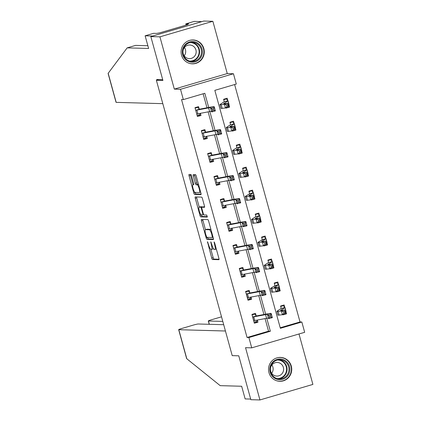 <?xml version="1.0" encoding="UTF-8"?>
<svg xmlns="http://www.w3.org/2000/svg" width="421" height="421" viewBox="0 0 421 421"><rect width="100%" height="100%" fill="white"/><g stroke="black" fill="none" stroke-linecap="round" stroke-linejoin="round"><path stroke-width="0.63" d="M207.469 241.701L211.726 258.068A1.505 0.342 -106.4 0 0 212.479 259.52L218.904 259.699A1.505 0.342 -106.4 0 0 218.931 259.699A1.505 0.342 -106.4 0 0 218.867 258.262L214.636 242.906L214.089 241.891L214.684 244.88A4.81 1.089 -106.4 0 1 214.894 249.464A4.81 1.089 -106.4 0 1 214.815 249.474L214.278 249.458A4.81 1.089 -106.4 0 1 211.863 244.801L210.789 241.796L211.363 244.79A4.81 1.089 -106.4 0 1 211.574 249.374A4.81 1.089 -106.4 0 1 211.495 249.379L210.958 249.369A4.81 1.089 -106.4 0 1 208.542 244.712L207.469 241.701M181.525 55.172A11.946 11.604 91.6 0 0 192.355 63.834A11.946 11.604 91.6 0 0 203.848 48.62A11.946 11.604 91.6 0 0 193.018 39.958A11.946 11.604 91.6 0 0 181.525 55.172M268.966 372.632A11.946 11.604 91.6 0 0 279.797 381.3A11.946 11.604 91.6 0 0 291.295 366.081A11.946 11.604 91.6 0 0 280.465 357.418A11.946 11.604 91.6 0 0 268.966 372.632M191.608 175.967A1.505 0.342 -106.4 0 0 190.855 174.515L189.05 174.462A1.505 0.342 -106.4 0 0 189.029 174.468A1.505 0.342 -106.4 0 0 189.092 175.899L193.792 192.955A1.505 0.342 -106.4 0 0 194.544 194.407L200.97 194.586A1.505 0.342 -106.4 0 0 200.996 194.586A1.505 0.342 -106.4 0 0 200.933 193.155L196.233 176.099A1.505 0.342 -106.4 0 0 195.476 174.641L193.302 174.583A1.505 0.342 -106.4 0 0 193.276 174.583A1.505 0.342 -106.4 0 0 193.339 176.015L195.349 183.314A1.505 0.342 -106.4 0 0 196.107 184.772L197.186 184.803A4.021 0.91 -106.4 0 1 199.165 188.555A4.021 0.91 -106.4 0 1 199.386 192.523A4.021 0.91 -106.4 0 1 199.317 192.534L195.086 192.418A4.021 0.91 -106.4 0 1 193.107 188.666A4.021 0.91 -106.4 0 1 192.892 184.693A4.021 0.91 -106.4 0 1 192.955 184.682L193.66 184.703A1.505 0.342 -106.4 0 0 193.686 184.698A1.505 0.342 -106.4 0 0 193.618 183.267L191.608 175.967M248.89 337.542L247.069 337.495L181.53 99.54L183.345 99.593L180.509 89.284L233.455 73.749L236.292 84.058L214.831 90.357L280.37 328.306L301.836 322.007L304.678 332.311L251.726 347.851L248.89 337.542L270.356 331.243L266.782 318.276M251.726 347.851L245.543 347.678L259.941 399.95L250.853 399.697L238.765 355.819L232.218 355.634L156.375 80.285L162.922 80.464L150.834 36.585L159.927 36.843L174.326 89.115L180.509 89.284M201.433 219.415A1.505 0.342 -106.4 0 0 201.406 219.415A1.505 0.342 -106.4 0 0 201.475 220.846L206.174 237.902A1.505 0.342 -106.4 0 0 206.927 239.36L213.352 239.538A1.505 0.342 -106.4 0 0 213.379 239.533A1.505 0.342 -106.4 0 0 213.31 238.102L208.616 221.046A1.505 0.342 -106.4 0 0 207.858 219.594L201.433 219.415M201.38 214.894L199.98 215.426L195.286 198.375A1.505 0.342 -106.4 0 1 195.218 196.944A1.505 0.342 -106.4 0 1 195.244 196.939L201.67 197.117A1.505 0.342 -106.4 0 1 202.422 198.575L204.432 205.874A1.505 0.342 -106.4 0 1 204.501 207.306A1.505 0.342 -106.4 0 1 204.474 207.306L201.87 207.232A1.505 0.342 -106.4 0 0 201.843 207.237A1.505 0.342 -106.4 0 0 201.912 208.669L203.243 213.51A1.505 0.342 -106.4 0 0 204.001 214.968L206.711 215.042L207.285 217.062M207.269 217.068L200.738 216.883A1.505 0.342 -106.4 0 1 199.98 215.426M150.834 36.585L203.78 21.05L212.873 21.303L159.927 36.843M259.941 399.95L312.892 384.415L298.999 333.979M158.759 79.585L156.375 80.285M247.069 337.495L268.535 331.195L265.067 318.597M263.941 314.513L258.741 295.626M257.615 291.543L252.411 272.655M251.29 268.572L246.085 249.69M244.959 245.601L239.76 226.719M238.633 222.63L233.429 203.748M232.308 199.665L227.103 180.777M225.977 176.694L220.778 157.807M219.651 153.723L214.447 134.836M213.326 130.752L208.121 111.865M206.995 107.781L203.143 93.783M256.163 315.761L255.505 313.371L251.932 314.424L254.363 323.26L257.941 322.207L257.347 320.055M249.837 292.79L249.179 290.401L245.601 291.453L248.037 300.289L251.611 299.236L251.021 297.084M239.396 268.919L242.043 268.14L243.522 269.835L242.854 267.43L239.275 268.482L241.707 277.318L245.285 276.265L244.69 274.113M237.186 246.853L236.523 244.459L232.95 245.511L235.381 254.347L238.96 253.295L238.365 251.142M226.74 222.977L229.392 222.199L230.866 223.893L230.198 221.493L226.619 222.541L229.056 231.376L232.634 230.324L232.039 228.171M224.53 200.912L223.872 198.523L220.294 199.57L222.725 208.406L226.303 207.353L225.714 205.201M214.089 177.036L216.736 176.257L218.215 177.951L217.546 175.552L213.968 176.599L216.399 185.435L219.978 184.382L219.383 182.23M211.874 154.97L211.216 152.581L207.637 153.628L210.074 162.464L213.652 161.417L213.058 159.259M201.433 131.094L204.08 130.315L205.559 132.01L204.89 129.61L201.312 130.657L203.748 139.493L207.321 138.446L206.732 136.288M199.222 109.028L198.565 106.639L194.986 107.687L197.417 116.522L200.996 115.475L200.401 113.317M280.223 327.764L300.02 321.954L234.623 84.547M282.896 314.54L282.986 314.861L286.559 313.808L285.901 311.419L285.449 312.745M284.785 307.367L284.128 304.972L280.549 306.025L281.207 308.414M276.565 291.569L276.655 291.89L280.233 290.837L279.576 288.448L279.123 289.774M278.46 284.396L277.802 282.002L274.224 283.054L274.881 285.443M270.24 268.598L270.329 268.919L273.908 267.867L273.25 265.477L272.792 266.803M272.129 261.425L271.471 259.031L267.893 260.083L268.556 262.472M263.914 245.627L264.004 245.948L267.577 244.896L266.919 242.507L266.467 243.833M265.804 238.454L265.146 236.065L261.567 237.112L262.225 239.502M257.589 222.656L257.673 222.977L261.252 221.925L260.594 219.536L260.141 220.862M259.478 215.484L258.82 213.094L255.242 214.142L255.9 216.531M251.258 199.686L251.348 200.007L254.926 198.959L254.268 196.565L253.816 197.896M253.147 192.513L252.489 190.124L248.916 191.171L249.574 193.56M244.933 176.715L245.022 177.036L248.6 175.989L247.937 173.594L247.485 174.925M246.822 169.542L246.164 167.153L242.585 168.2L243.243 170.589M238.607 153.744L238.691 154.065L242.27 153.018L241.612 150.629M240.496 146.571L239.838 144.182L236.26 145.229L236.918 147.624M232.276 130.773L232.366 131.094L235.944 130.047L235.286 127.658M234.171 123.6L233.508 121.211L229.934 122.258L230.592 124.653M225.951 107.808L226.04 108.123L229.619 107.076L228.961 104.687M227.84 100.63L227.182 98.24L223.604 99.288L224.261 101.682M174.326 89.115L227.272 73.575L212.873 21.303M227.272 73.575L233.455 73.749M300.02 321.954L301.836 322.007M208.711 107.455L204.811 93.294L183.345 99.593M265.656 314.192L260.457 295.305M259.331 291.221L254.126 272.334M253.005 268.251L247.801 249.364M246.674 245.28L241.475 226.393M240.349 222.309L235.144 203.422M234.023 199.338L228.819 180.451M227.693 176.367L222.493 157.486M221.367 153.397L216.168 134.515M215.042 130.426L209.837 111.544M268.535 331.195L270.356 331.243M286.559 313.808L285.333 313.777M257.941 322.207L254.452 322.112M251.611 299.236L248.127 299.142M280.233 290.837L279.007 290.806M245.285 276.265L241.801 276.171M273.908 267.867L272.682 267.835M238.96 253.295L235.471 253.2M267.577 244.896L266.351 244.864M232.634 230.324L229.145 230.229M261.252 221.925L260.025 221.893M226.303 207.353L222.82 207.258M254.926 198.959L253.7 198.922M219.978 184.382L216.489 184.287M248.6 175.989L247.374 175.952M213.652 161.417L210.163 161.317M242.27 153.018L241.044 152.981M207.321 138.446L203.838 138.346M235.944 130.047L234.718 130.01M200.996 115.475L197.507 115.375M229.619 107.076L228.392 107.039M212.926 248.964A4.81 1.089 -106.4 0 0 213.005 248.953A4.81 1.089 -106.4 0 0 213.305 248.464M216.247 249.053A4.81 1.089 -106.4 0 0 216.326 249.043L214.894 249.464M210.874 249.353L213.158 257.647A1.505 0.342 -106.4 0 0 213.91 259.099L219.041 259.241M207.569 237.37L207.6 237.481A1.505 0.342 -106.4 0 0 208.358 238.939L213.489 239.081M202.727 219.452A1.505 0.342 -106.4 0 0 202.906 220.43L205.443 229.65A4.81 1.089 -106.4 0 0 205.659 234.234L206.764 237.344L212.405 237.502L211.795 234.402A4.81 1.089 -106.4 0 0 209.379 229.745L205.527 229.64A4.81 1.089 -106.4 0 0 205.443 229.65L206.874 229.229A4.81 1.089 -106.4 0 0 206.8 229.261M210.9 229.34A4.81 1.089 -106.4 0 0 210.81 229.324L209.379 229.745M206.874 229.229A4.81 1.089 -106.4 0 1 206.958 229.219L210.81 229.324M199.244 207.127L196.712 197.954L195.286 198.375M196.539 196.975A1.505 0.342 -106.4 0 0 196.712 197.954M204.611 206.853L203.301 206.816A1.505 0.342 -106.4 0 0 203.275 206.816A1.505 0.342 -106.4 0 0 203.254 206.827L201.843 207.237M207.353 216.61L202.169 216.462L200.738 216.883M199.165 207.158A4.021 0.91 -106.4 0 0 199.096 207.169A4.021 0.91 -106.4 0 0 199.312 211.142A4.021 0.91 -106.4 0 0 201.296 214.889L202.785 214.931A1.505 0.342 -106.4 0 0 202.811 214.931A1.505 0.342 -106.4 0 0 202.743 213.5L201.412 208.658A1.505 0.342 -106.4 0 0 200.654 207.2L199.165 207.158L200.596 206.737A4.021 0.91 -106.4 0 0 200.528 206.748A4.021 0.91 -106.4 0 0 200.47 206.774M202.38 207.079A1.505 0.342 -106.4 0 0 202.085 206.779L200.654 207.2M200.596 206.737L202.085 206.779M201.412 215.01A1.505 0.342 -106.4 0 0 202.169 216.462M194.597 174.62A1.505 0.342 -106.4 0 0 194.77 175.599L196.781 182.898A1.505 0.342 -106.4 0 0 197.538 184.351L198.512 184.377M195.191 192.418L195.223 192.534A1.505 0.342 -106.4 0 0 195.975 193.986L201.106 194.134M190.35 174.499A1.505 0.342 -106.4 0 0 190.524 175.478L193.05 184.645M280.67 306.462L283.317 305.683L284.933 307.562A5.357 0.384 164.6 0 1 285.001 307.598A5.357 0.384 164.6 0 1 284.864 307.735L280.791 310.166A7.657 0.547 -15.4 0 0 280.591 310.361A7.657 0.547 -15.4 0 0 281.396 310.388L284.685 309.977L285.701 313.661L282.412 314.687L279.128 315.097A11.483 0.821 164.6 0 1 277.913 315.061L276.897 311.377A11.483 0.821 164.6 0 1 277.197 311.082L281.217 308.425L284.933 307.562M281.854 305.641L283.317 305.683M283.97 313.166L285.285 312.756L284.88 311.282L283.565 311.698L283.97 313.166L282.412 314.687L281.402 311.008L278.113 311.414A11.483 0.821 164.6 0 1 276.897 311.377M285.001 307.598L286.017 311.277A5.357 0.384 164.6 0 1 285.875 311.419L285.196 311.824M283.565 311.698L281.402 311.008L284.685 309.977L284.88 311.282M285.285 312.756L285.701 313.661M253.231 314.04L254.7 314.082L252.047 314.855M257.189 320.081L256.726 321.444L254.079 322.218M252.768 316.997L253.784 320.676A5.357 0.384 -15.4 0 0 254.821 320.528L266.577 318.313A7.657 0.547 164.6 0 1 268.461 318.16L267.624 314.987L271.313 313.966L271.135 313.461A11.483 0.821 -15.4 0 0 268.309 313.692L256.394 315.934L252.768 316.997A5.357 0.384 -15.4 0 0 253.81 316.85L265.562 314.634A7.657 0.547 164.6 0 1 267.446 314.482L269.082 315.918L269.493 317.392L270.966 316.981L270.561 315.513L269.082 315.918M254.7 314.082L256.394 315.934M270.561 315.513L271.313 313.966L272.329 317.65L268.64 318.665L269.493 317.392M272.329 317.65L270.966 316.981M286.838 361.928A10.336 10.041 -88.4 0 1 287.038 376.542A10.336 10.041 -88.4 0 1 272.845 376.774A10.336 10.041 -88.4 0 1 272.64 362.16A10.336 10.041 -88.4 0 1 286.838 361.928M273.182 376.221A9.572 9.294 91.6 0 0 279.391 378.911A9.572 9.294 91.6 0 0 288.222 373.059A9.572 9.294 91.6 0 0 286.138 362.47A9.572 9.294 91.6 0 0 279.923 359.781A9.572 9.294 91.6 0 0 271.098 365.633A9.572 9.294 91.6 0 0 273.182 376.221M271.877 364.965A6.815 6.62 -88.4 0 1 271.645 373.285M272.392 374.164A6.815 6.62 91.6 0 0 283.101 371.911A6.815 6.62 91.6 0 0 277.192 362.46A6.815 6.62 91.6 0 0 272.392 374.164M276.713 380.779A11.867 11.525 91.6 0 0 279.507 381.21A11.867 11.525 91.6 0 0 290.458 373.953A11.867 11.525 91.6 0 0 287.875 360.829A11.867 11.525 91.6 0 0 280.17 357.487A11.867 11.525 91.6 0 0 277.355 357.766M199.391 44.463A10.336 10.041 -88.4 0 1 199.596 59.077A10.336 10.041 -88.4 0 1 185.398 59.314A10.336 10.041 -88.4 0 1 185.193 44.694A10.336 10.041 -88.4 0 1 199.391 44.463M185.735 58.756A9.572 9.294 91.6 0 0 191.944 61.45A9.572 9.294 91.6 0 0 200.775 55.593A9.572 9.294 91.6 0 0 198.691 45.01A9.572 9.294 91.6 0 0 192.481 42.316A9.572 9.294 91.6 0 0 183.651 48.173A9.572 9.294 91.6 0 0 185.735 58.756M184.435 47.505A6.815 6.62 -88.4 0 1 184.203 55.819M184.945 56.703A6.815 6.62 91.6 0 0 195.654 54.451A6.815 6.62 91.6 0 0 189.75 44.994A6.815 6.62 91.6 0 0 184.945 56.703M189.266 63.313A11.867 11.525 91.6 0 0 192.065 63.75A11.867 11.525 91.6 0 0 203.011 56.488A11.867 11.525 91.6 0 0 200.428 43.363A11.867 11.525 91.6 0 0 192.729 40.027A11.867 11.525 91.6 0 0 189.908 40.305M223.698 324.707L198.265 323.996A4.594 0.326 -15.4 0 0 192.881 325.223L182.009 328.417A4.594 0.326 -15.4 0 0 178.667 329.664A4.594 0.326 -15.4 0 0 178.804 329.706L186.813 358.771L220.199 385.652L241.659 386.252L245.143 398.919L250.679 399.071M221.525 316.818L211.631 319.723A4.594 0.326 -15.4 0 0 208.29 320.976A4.594 0.326 -15.4 0 0 208.427 321.012L209.332 324.302M222.793 321.412L208.427 321.012M225.435 331.006L178.804 329.706M162.811 103.661L116.18 102.356L108.176 73.291L127.158 47.873L148.618 48.468L145.129 35.806L153.57 33.327L156.628 33.417L160.006 32.775L187.624 24.671L186.535 24.639L188.824 23.965L185.772 23.881L186.108 25.113M185.772 23.881L194.213 21.403L201.848 21.618L152.765 36.022L145.129 35.806M116.18 102.356A4.594 0.326 164.6 0 1 116.049 102.319L108.108 73.496M127.158 47.873L135.604 45.394L147.866 45.736M162.706 79.695L156.701 79.527L156.87 80.137M186.535 24.639L186.624 24.965M274.345 283.491L276.992 282.712L278.607 284.591A5.357 0.384 164.6 0 1 278.676 284.628A5.357 0.384 164.6 0 1 278.534 284.764L274.46 287.196A7.657 0.547 -15.4 0 0 274.26 287.39A7.657 0.547 -15.4 0 0 275.071 287.417L278.36 287.006L279.376 290.69L276.087 291.721L272.797 292.127A11.483 0.821 164.6 0 1 271.587 292.09L270.571 288.406A11.483 0.821 164.6 0 1 270.871 288.111L274.945 285.685M275.529 282.67L276.992 282.712M277.644 290.195L278.96 289.785L278.555 288.311L277.239 288.727L277.644 290.195L276.087 291.721L275.071 288.038L271.787 288.443A11.483 0.821 164.6 0 1 270.571 288.406M278.607 284.591L274.955 285.68M278.676 284.628L279.691 288.306A5.357 0.384 164.6 0 1 279.549 288.448L278.865 288.853M277.239 288.727L275.071 288.038L278.36 287.006L278.555 288.311M278.96 289.785L279.376 290.69M268.014 260.52L270.666 259.741L272.282 261.62A5.357 0.384 164.6 0 1 272.35 261.657A5.357 0.384 164.6 0 1 272.208 261.794L268.135 264.225A7.657 0.547 -15.4 0 0 267.935 264.42A7.657 0.547 -15.4 0 0 268.745 264.446L272.034 264.041L273.045 267.719L269.761 268.751L266.472 269.156A11.483 0.821 164.6 0 1 265.262 269.119L264.246 265.435A11.483 0.821 164.6 0 1 264.546 265.141L268.566 262.483L272.282 261.62M269.198 259.699L270.666 259.741M271.319 267.224L272.629 266.814L272.224 265.341L270.908 265.756L271.319 267.224L269.761 268.751L268.745 265.067L265.456 265.477A11.483 0.821 164.6 0 1 264.246 265.435M272.35 261.657L273.361 265.341A5.357 0.384 164.6 0 1 273.224 265.477L272.54 265.883M270.908 265.756L268.745 265.067L272.034 264.041L272.224 265.341M272.629 266.814L273.045 267.719M246.906 291.069L248.369 291.111L245.722 291.89M250.863 297.11L250.4 298.473L247.748 299.252M246.443 294.026L247.459 297.71A5.357 0.384 -15.4 0 0 248.495 297.558L260.246 295.342A7.657 0.547 164.6 0 1 262.136 295.189L261.299 292.016L264.988 290.995L264.809 290.49A11.483 0.821 -15.4 0 0 261.983 290.722L250.069 292.963L246.443 294.026A5.357 0.384 -15.4 0 0 247.48 293.879L259.236 291.664A7.657 0.547 164.6 0 1 261.12 291.511L262.757 292.948L263.162 294.421L264.641 294.016L264.235 292.542L262.757 292.948M248.369 291.111L250.069 292.963M264.235 292.542L264.988 290.995L266.004 294.679L262.315 295.695L263.162 294.421M266.004 294.679L264.641 294.016M242.043 268.14L240.58 268.098M244.538 274.139L244.075 275.502L241.422 276.281M240.117 271.056L241.133 274.739A5.357 0.384 -15.4 0 0 242.17 274.587L253.921 272.371A7.657 0.547 164.6 0 1 255.805 272.219L254.973 269.045L258.662 268.024L258.483 267.524A11.483 0.821 -15.4 0 0 255.652 267.751L243.738 269.993L240.117 271.056A5.357 0.384 -15.4 0 0 241.154 270.908L252.905 268.693A7.657 0.547 164.6 0 1 254.794 268.54L256.431 269.977L256.836 271.45L258.31 271.045L257.905 269.572L256.431 269.977M257.905 269.572L258.662 268.024L259.678 271.708L255.984 272.724L256.836 271.45M259.678 271.708L258.31 271.045M261.688 237.549L264.335 236.77L265.951 238.649A5.357 0.384 164.6 0 1 266.019 238.686A5.357 0.384 164.6 0 1 265.883 238.823L261.809 241.254A7.657 0.547 -15.4 0 0 261.609 241.449A7.657 0.547 -15.4 0 0 262.42 241.475L265.704 241.07L266.719 244.748L263.435 245.78L260.146 246.185A11.483 0.821 164.6 0 1 258.931 246.148L257.92 242.464A11.483 0.821 164.6 0 1 258.215 242.17L262.288 239.744M262.872 236.728L264.335 236.77M264.988 244.259L266.304 243.843L265.898 242.375L264.583 242.785L264.988 244.259L263.435 245.78L262.42 242.096L259.131 242.507A11.483 0.821 164.6 0 1 257.92 242.464M265.951 238.649L262.299 239.738M266.019 238.686L267.035 242.37A5.357 0.384 164.6 0 1 266.898 242.507L266.214 242.912M264.583 242.785L262.42 242.096L265.704 241.07L265.898 242.375M266.304 243.843L266.719 244.748M255.363 214.578L258.01 213.8L259.625 215.678A5.357 0.384 164.6 0 1 259.694 215.715A5.357 0.384 164.6 0 1 259.557 215.852L255.479 218.283A7.657 0.547 -15.4 0 0 255.284 218.478A7.657 0.547 -15.4 0 0 256.089 218.504L259.378 218.099L260.394 221.778L257.105 222.809L253.821 223.214A11.483 0.821 164.6 0 1 252.605 223.177L251.59 219.499A11.483 0.821 164.6 0 1 251.89 219.199L255.91 216.547L259.625 215.678M256.547 213.757L258.01 213.8M258.662 221.288L259.978 220.872L259.573 219.404L258.257 219.815L258.662 221.288L257.105 222.809L256.094 219.125L252.805 219.536A11.483 0.821 164.6 0 1 251.59 219.499M259.694 215.715L260.71 219.399A5.357 0.384 164.6 0 1 260.567 219.536L259.889 219.941M258.257 219.815L256.094 219.125L259.378 218.099L259.573 219.404M259.978 220.872L260.394 221.778M249.032 191.608L251.684 190.829L253.3 192.707A5.357 0.384 164.6 0 1 253.368 192.744A5.357 0.384 164.6 0 1 253.226 192.881L249.153 195.312A7.657 0.547 -15.4 0 0 248.953 195.507A7.657 0.547 -15.4 0 0 249.764 195.533L253.053 195.128L254.063 198.807L250.779 199.838L247.49 200.243A11.483 0.821 164.6 0 1 246.28 200.207L245.264 196.528A11.483 0.821 164.6 0 1 245.564 196.228L249.637 193.802M250.216 190.787L251.684 190.829M252.337 198.317L253.647 197.902L253.242 196.433L251.932 196.844L252.337 198.317L250.779 199.838L249.764 196.154L246.48 196.565A11.483 0.821 164.6 0 1 245.264 196.528M253.3 192.707L249.642 193.797M253.368 192.744L254.379 196.428A5.357 0.384 164.6 0 1 254.242 196.565L253.558 196.97M251.932 196.844L249.764 196.154L253.053 195.128L253.242 196.433M253.647 197.902L254.063 198.807M234.25 245.127L235.718 245.169L233.066 245.948M238.212 251.174L237.744 252.532L235.097 253.31M234.723 251.958L234.802 251.769A5.357 0.384 -15.4 0 0 235.839 251.616L247.595 249.406A7.657 0.547 164.6 0 1 249.479 249.253L248.643 246.075L252.337 245.054L252.158 244.554A11.483 0.821 -15.4 0 0 249.327 244.78L237.412 247.022L233.792 248.085A5.357 0.384 -15.4 0 0 234.829 247.937L246.58 245.722A7.657 0.547 164.6 0 1 248.464 245.569L250.106 247.006L250.511 248.479L251.984 248.074L251.579 246.601L250.106 247.006M235.718 245.169L237.412 247.022M251.579 246.601L252.337 245.054L253.347 248.737L249.658 249.753L250.511 248.479M253.347 248.737L251.984 248.074M229.392 222.199L227.924 222.156M231.882 228.203L231.418 229.561L228.766 230.34M228.398 228.987L228.477 228.798A5.357 0.384 -15.4 0 0 229.513 228.645L241.265 226.435A7.657 0.547 164.6 0 1 243.154 226.282L242.317 223.104L246.006 222.088L245.827 221.583A11.483 0.821 -15.4 0 0 243.001 221.809L231.087 224.051L227.461 225.114A5.357 0.384 -15.4 0 0 228.503 224.967L240.254 222.751A7.657 0.547 164.6 0 1 242.138 222.598L243.775 224.035L244.18 225.509L245.659 225.103L245.254 223.63L243.775 224.035M245.254 223.63L246.006 222.088L247.022 225.767L243.333 226.782L244.18 225.509M247.022 225.767L245.659 225.103M221.599 199.186L223.062 199.228L220.415 200.007M225.556 205.232L225.093 206.59L222.441 207.369M222.067 206.016L222.151 205.827A5.357 0.384 -15.4 0 0 223.188 205.68L234.939 203.464A7.657 0.547 164.6 0 1 236.823 203.311L235.992 200.133L239.681 199.117L239.502 198.612A11.483 0.821 -15.4 0 0 236.67 198.838L224.756 201.08L221.136 202.143A5.357 0.384 -15.4 0 0 222.172 201.996L233.923 199.78A7.657 0.547 164.6 0 1 235.813 199.628L237.449 201.064L237.854 202.538L239.328 202.133L238.923 200.659L237.449 201.064M223.062 199.228L224.756 201.08M238.923 200.659L239.681 199.117L240.696 202.796L237.002 203.817L237.854 202.538M240.696 202.796L239.328 202.133M242.707 168.637L245.359 167.858L246.969 169.737A5.357 0.384 164.6 0 1 247.038 169.774A5.357 0.384 164.6 0 1 246.901 169.916L242.828 172.342A7.657 0.547 -15.4 0 0 242.628 172.536A7.657 0.547 -15.4 0 0 243.438 172.563L246.722 172.157L247.737 175.836L244.454 176.867L241.165 177.273A11.483 0.821 164.6 0 1 239.949 177.236L238.939 173.557A11.483 0.821 164.6 0 1 239.233 173.263L243.254 170.605L246.969 169.737M243.891 167.821L245.359 167.858M246.006 175.346L247.322 174.936L246.916 173.463L245.601 173.873L246.006 175.346L244.454 176.867L243.438 173.184L240.149 173.594A11.483 0.821 164.6 0 1 238.939 173.557M247.038 169.774L248.053 173.457A5.357 0.384 164.6 0 1 247.916 173.594L247.232 173.999M245.601 173.873L243.438 173.184L246.722 172.157L246.916 173.463M247.322 174.936L247.737 175.836M216.736 176.257L215.273 176.215M219.23 182.261L218.762 183.619L216.115 184.398M215.741 183.046L215.82 182.856A5.357 0.384 -15.4 0 0 216.862 182.709L228.614 180.493A7.657 0.547 164.6 0 1 230.498 180.341L229.661 177.162L233.355 176.146L233.176 175.641A11.483 0.821 -15.4 0 0 230.345 175.867L218.431 178.109L214.81 179.172A5.357 0.384 -15.4 0 0 215.847 179.025L227.598 176.809A7.657 0.547 164.6 0 1 229.482 176.657L231.124 178.094L231.529 179.567L233.002 179.162L232.597 177.688L231.124 178.094M232.597 177.688L233.355 176.146L234.365 179.825L230.676 180.846L231.529 179.567M234.365 179.825L233.002 179.162M236.381 145.666L239.028 144.887L240.644 146.766A5.357 0.384 164.6 0 1 240.712 146.803A5.357 0.384 164.6 0 1 240.575 146.945L236.502 149.371A7.657 0.547 -15.4 0 0 236.302 149.571A7.657 0.547 -15.4 0 0 237.107 149.592L240.396 149.187L241.412 152.865L238.123 153.897L234.839 154.302A11.483 0.821 164.6 0 1 233.623 154.265L232.608 150.586A11.483 0.821 164.6 0 1 232.908 150.292L236.928 147.634L240.644 146.766M237.565 144.85L239.028 144.887M241.659 150.45L241.159 151.955M239.681 152.376L240.996 151.965L240.591 150.492L239.275 150.902L239.681 152.376L238.123 153.897L237.112 150.213L233.823 150.623A11.483 0.821 164.6 0 1 232.608 150.586M240.712 146.803L241.728 150.486A5.357 0.384 164.6 0 1 241.586 150.623L240.907 151.028M239.275 150.902L237.112 150.213L240.396 149.187L240.591 150.492M240.996 151.965L241.412 152.865M208.942 153.244L210.411 153.286L207.758 154.065M212.9 159.291L212.437 160.648L209.79 161.427M209.416 160.075L209.495 159.885A5.357 0.384 -15.4 0 0 210.532 159.738L222.283 157.522A7.657 0.547 164.6 0 1 224.172 157.37L223.335 154.191L227.024 153.176L226.845 152.67A11.483 0.821 -15.4 0 0 224.019 152.897L212.105 155.138L208.479 156.202A5.357 0.384 -15.4 0 0 209.521 156.054L221.272 153.839A7.657 0.547 164.6 0 1 223.156 153.686L224.793 155.128L225.198 156.596L226.677 156.191L226.272 154.718L224.793 155.128M210.411 153.286L212.105 155.138M226.272 154.718L227.024 153.176L228.04 156.854L224.351 157.875L225.198 156.596M228.04 156.854L226.677 156.191M230.05 122.695L232.702 121.916L234.318 123.795A5.357 0.384 164.6 0 1 234.386 123.832A5.357 0.384 164.6 0 1 234.244 123.974L230.171 126.4A7.657 0.547 -15.4 0 0 229.971 126.6A7.657 0.547 -15.4 0 0 230.782 126.621L234.071 126.216L235.081 129.894L231.797 130.926L228.508 131.331A11.483 0.821 164.6 0 1 227.298 131.294L226.282 127.616A11.483 0.821 164.6 0 1 226.582 127.321L230.603 124.663L234.318 123.795M231.234 121.879L232.702 121.916M235.328 127.479L234.834 128.984M233.355 129.405L234.665 128.994L234.26 127.521L232.95 127.931L233.355 129.405L231.797 130.926L230.782 127.247L227.498 127.652A11.483 0.821 164.6 0 1 226.282 127.616M234.386 123.832L235.397 127.516A5.357 0.384 164.6 0 1 235.26 127.652L234.576 128.058M232.95 127.931L230.782 127.247L234.071 126.216L234.26 127.521M234.665 128.994L235.081 129.894M204.08 130.315L202.617 130.278M206.574 136.32L206.111 137.678L203.459 138.456M203.085 137.104L203.169 136.914A5.357 0.384 -15.4 0 0 204.206 136.767L215.957 134.552A7.657 0.547 164.6 0 1 217.841 134.399L217.01 131.22L220.699 130.205L220.52 129.7A11.483 0.821 -15.4 0 0 217.689 129.926L205.78 132.173L202.154 133.236A5.357 0.384 -15.4 0 0 203.19 133.083L214.942 130.868A7.657 0.547 164.6 0 1 216.831 130.715L218.467 132.157L218.873 133.625L220.351 133.22L219.946 131.747L218.467 132.157M219.946 131.747L220.699 130.205L221.714 133.883L218.02 134.904L218.873 133.625M221.714 133.883L220.351 133.22M223.725 99.724L226.377 98.951L227.987 100.824A5.357 0.384 164.6 0 1 228.061 100.866A5.357 0.384 164.6 0 1 227.919 101.003L223.846 103.429A7.657 0.547 -15.4 0 0 223.646 103.629A7.657 0.547 -15.4 0 0 224.456 103.65L227.745 103.245L228.756 106.929L225.472 107.955L222.183 108.365A11.483 0.821 164.6 0 1 220.967 108.323L219.957 104.645A11.483 0.821 164.6 0 1 220.257 104.35L224.272 101.693L227.987 100.824M224.909 98.909L226.377 98.951M229.003 104.508L228.503 106.013M227.024 106.434L228.34 106.024L227.935 104.55L226.619 104.961L227.024 106.434L225.472 107.955L224.456 104.276L221.167 104.682A11.483 0.821 164.6 0 1 219.957 104.645M228.061 100.866L229.071 104.545A5.357 0.384 164.6 0 1 228.935 104.682L228.25 105.092M226.619 104.961L224.456 104.276L227.745 103.245L227.935 104.55M228.34 106.024L228.756 106.929M196.291 107.308L197.754 107.344L195.107 108.123M200.249 113.349L199.78 114.707L197.133 115.486M196.76 114.133L196.839 113.944A5.357 0.384 -15.4 0 0 197.881 113.796L209.632 111.581A7.657 0.547 164.6 0 1 211.516 111.428L210.684 108.25L214.373 107.234L214.194 106.729A11.483 0.821 -15.4 0 0 211.363 106.955L199.449 109.202L195.828 110.265A5.357 0.384 -15.4 0 0 196.865 110.113L208.616 107.897A7.657 0.547 164.6 0 1 210.5 107.744L212.142 109.186L212.547 110.655L214.021 110.249L213.615 108.776L212.142 109.186M197.754 107.344L199.449 109.202M213.615 108.776L214.373 107.234L215.384 110.912L211.695 111.933L212.547 110.655M215.384 110.912L214.021 110.249M207.953 242.575L207.495 242.707M214.594 242.759L214.136 242.896M211.274 242.67L210.816 242.801M211.821 244.654L211.363 244.79M215.142 244.748L214.684 244.88M213.91 259.099L212.479 259.52M213.158 257.647L211.726 258.068M208.358 238.939L206.927 239.36M207.6 237.481L206.174 237.902M202.906 220.43L201.475 220.846M213.089 237.302L212.437 237.491M212.831 236.365L212.373 236.497M212.258 234.271L211.795 234.402M206.958 229.219L205.527 229.64M203.301 206.816L201.87 207.232M203.201 213.363L202.743 213.5M201.87 208.521L201.412 208.658M193.797 184.44L192.955 184.682M198.523 184.409L197.186 184.803M197.538 184.351L196.107 184.772M196.781 182.898L195.349 183.314M194.77 175.599L193.339 176.015M195.975 193.986L194.544 194.407M195.223 192.534L193.792 192.955M190.524 175.478L189.092 175.899M280.86 310.43L280.791 310.166M279.128 315.097L278.113 311.414M285.875 311.419L284.864 307.735M265.562 314.634L266.577 318.313M267.446 314.482L268.461 318.16M253.81 316.85L254.821 320.528M278.976 359.802A9.572 9.294 -88.4 0 1 284.243 362.418A9.572 9.294 -88.4 0 1 286.501 372.548A9.572 9.294 -88.4 0 1 278.444 378.837M277.018 378.526A9.257 8.994 91.6 0 0 285.806 373.022A9.257 8.994 91.6 0 0 283.849 362.639A9.257 8.994 91.6 0 0 277.534 360.034M191.534 42.337A9.572 9.294 -88.4 0 1 196.796 44.958A9.572 9.294 -88.4 0 1 199.054 55.088A9.572 9.294 -88.4 0 1 191.002 61.371M189.576 61.061A9.257 8.994 91.6 0 0 198.359 55.556A9.257 8.994 91.6 0 0 196.407 45.173A9.257 8.994 91.6 0 0 190.092 42.568M274.534 287.459L274.46 287.196M272.797 292.127L271.787 288.443M279.549 288.448L278.534 284.764M268.209 264.488L268.135 264.225M266.472 269.156L265.456 265.477M273.224 265.477L272.208 261.794M259.236 291.664L260.246 295.342M261.12 291.511L262.136 295.189M247.48 293.879L248.495 297.558M252.905 268.693L253.921 272.371M254.794 268.54L255.805 272.219M241.154 270.908L242.17 274.587M261.883 241.517L261.809 241.254M260.146 246.185L259.131 242.507M266.898 242.507L265.883 238.823M255.552 218.546L255.479 218.283M253.821 223.214L252.805 219.536M260.567 219.536L259.557 215.852M249.227 195.576L249.153 195.312M247.49 200.243L246.48 196.565M254.242 196.565L253.226 192.881M233.618 247.911L234.729 251.942M246.58 245.722L247.595 249.406M248.464 245.569L249.479 249.253M234.829 247.937L235.839 251.616M227.287 224.94L228.398 228.971M240.254 222.751L241.265 226.435M242.138 222.598L243.154 226.282M228.503 224.967L229.513 228.645M220.962 201.975L222.072 206.001M233.923 199.78L234.939 203.464M235.813 199.628L236.823 203.311M222.172 201.996L223.188 205.68M242.901 172.605L242.828 172.342M241.165 177.273L240.149 173.594M247.916 173.594L246.901 169.916M214.636 179.004L215.747 183.035M227.598 176.809L228.614 180.493M229.482 176.657L230.498 180.341M215.847 179.025L216.862 182.709M236.57 149.634L236.502 149.371M234.839 154.302L233.823 150.623M241.586 150.623L240.575 146.945M208.311 156.033L209.421 160.064M221.272 153.839L222.283 157.522M223.156 153.686L224.172 157.37M209.521 156.054L210.532 159.738M230.245 126.663L230.171 126.4M228.508 131.331L227.498 127.652M235.26 127.652L234.244 123.974M201.98 133.062L203.09 137.093M214.942 130.868L215.957 134.552M216.831 130.715L217.841 134.399M203.19 133.083L204.206 136.767M223.919 103.692L223.846 103.429M222.183 108.365L221.167 104.682M228.935 104.682L227.919 101.003M195.654 110.091L196.765 114.123M208.616 107.897L209.632 111.581M210.5 107.744L211.516 111.428M196.865 110.113L197.881 113.796M213.005 248.953L211.574 249.374M213.094 237.302L212.421 237.502M200.528 206.748L199.096 207.169M193.797 184.424L192.892 184.693M200.654 192.155L199.386 192.523M280.17 357.487L279.149 357.461M279.507 381.21L278.486 381.184M192.729 40.027L191.708 39.995M192.065 63.75L191.045 63.718M208.29 320.976L209.205 324.302M178.667 329.664L186.608 358.487"/></g></svg>
